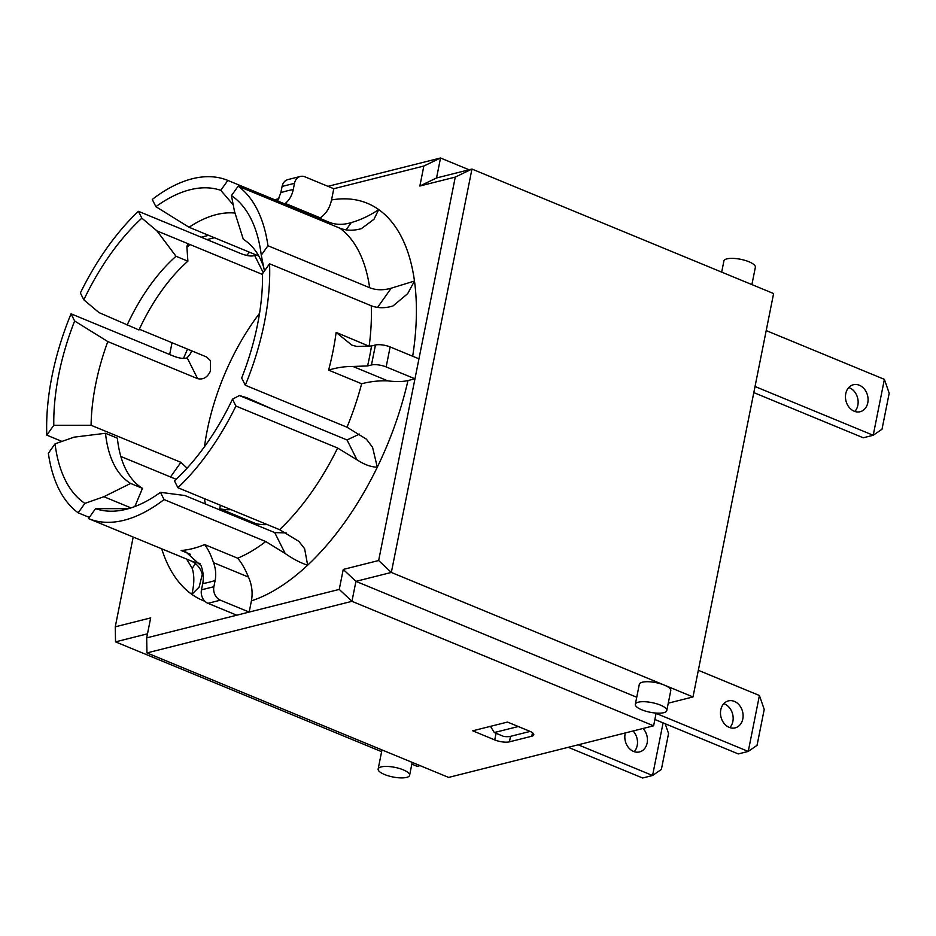 <?xml version="1.0" encoding="UTF-8"?>
<svg xmlns="http://www.w3.org/2000/svg" width="936" height="936" viewBox="0 0 936 936"><rect width="100%" height="100%" fill="white"/><g stroke="black" fill="none" stroke-linecap="round" stroke-linejoin="round"><path stroke-width="1.4" d="M205.393 503.989A157.213 80.964 112.4 0 1 204.434 498.666M204.504 446.683A157.213 80.964 112.4 0 1 259.553 313.303M220.393 505.241L219.703 508.669L255.844 523.587A122.99 63.344 -67.6 0 0 267.216 524.569M884.391 379.361L889.2 393.26L882.016 429.214L873.218 435.275L884.391 379.361L766.21 330.595M753.819 392.605L863.273 437.779L873.218 435.275L755.036 386.51M867.789 402.772A13.9 11.138 -104.1 0 1 860.161 411.711A13.9 11.138 -104.1 0 1 849.069 407.265A13.9 11.138 -104.1 0 1 845.758 393.682A13.9 11.138 -104.1 0 1 853.375 384.743A13.9 11.138 -104.1 0 1 864.466 389.2A13.9 11.138 -104.1 0 1 867.789 402.772M656.089 713.396L748.238 751.421L738.293 753.925L654.872 719.491M729.834 727.588A13.9 11.138 75.9 0 0 732.642 714.156A13.9 11.138 75.9 0 0 723.809 703.65M490.476 726.348L494.302 732.549L503.743 736.445A10.694 3.276 -168.7 0 0 510.518 736.351L530.127 731.414M578.191 744.799L652.567 775.499L642.634 778.003L568.257 747.302M663.086 722.885L652.567 775.499L661.378 769.427L668.561 733.485L665.192 723.75M643.02 728.489A13.9 11.138 -104.1 0 1 647.267 742.26A13.9 11.138 -104.1 0 1 639.522 751.936A13.9 11.138 -104.1 0 1 628.115 747.08A13.9 11.138 -104.1 0 1 625.342 732.935M854.814 411.454A13.9 11.138 75.9 0 0 857.844 405.276A13.9 11.138 75.9 0 0 848.788 387.516M219.703 508.669A122.99 63.344 -67.6 0 0 231.075 509.652M729.202 727.354A13.9 11.138 -104.1 0 1 720.486 713.419A13.9 11.138 -104.1 0 1 728.395 700.888A13.9 11.138 -104.1 0 1 742.587 711.652A13.9 11.138 -104.1 0 1 735.181 727.857A13.9 11.138 -104.1 0 1 729.202 727.354M748.238 751.421L757.037 745.348L764.221 709.406L759.412 695.506L748.238 751.421M759.412 695.506L698.326 670.293M634.175 751.667A13.9 11.138 75.9 0 0 633.087 730.993M300.362 176.448L287.937 179.572A10.694 8.564 75.9 0 0 282.075 186.439L294.501 183.316A10.694 8.564 -104.1 0 1 300.362 176.448A10.694 8.564 -104.1 0 1 304.96 176.834L333.778 188.721L331.531 199.953C329.823 207.897 326.056 213.864 320.241 217.842L319.55 218.275M294.501 183.316L293.249 189.563A209.606 107.956 -67.6 0 0 280.823 192.687L282.075 186.439M284.696 203.884L285.293 203.416C289.376 200.035 292.02 195.425 293.249 189.563M371.463 364.981A10.694 3.276 11.3 0 1 386.147 366.912L390.148 346.94A10.694 3.276 -168.7 0 0 375.453 345.01L371.463 364.981L367.579 365.953A209.606 107.956 -67.6 0 0 371.569 345.981L375.453 345.01M371.569 345.981L356.932 346.484L351.866 345.15L336.141 332.397A182.871 94.185 112.4 0 1 328.606 370.13C336.691 367.626 344.811 366.397 352.942 366.456L367.579 365.953M333.778 188.721L423.844 166.046L419.854 186.018L455.27 177.103L414.964 378.799L407.979 380.554C402.889 381.771 396.197 381.876 387.89 380.882C379.103 380.531 370.363 381.49 361.647 383.76L328.606 370.13M201.462 589.832A10.694 8.564 75.9 0 0 207.944 603.31L236.761 615.209L249.175 612.074L220.369 600.187A10.694 8.564 -104.1 0 1 213.888 586.708L201.462 589.832L202.714 583.584A209.606 107.956 -67.6 0 0 215.14 580.46C216.263 574.564 215.725 568.62 213.513 562.653C210.892 554.837 207.932 548.812 204.621 544.577L237.674 558.207C241.57 562.723 245.162 569.006 248.461 577.079C251.924 584.883 252.907 592.804 251.421 600.842L249.175 612.074L339.253 589.411L343.243 569.439L378.647 560.524L414.964 378.799L386.147 366.912M204.621 544.577A182.871 94.185 112.4 0 1 181.151 550.485L186.042 552.123L201.088 565.777C203.299 571.756 203.837 577.688 202.714 583.584M215.14 580.46L213.888 586.708M280.823 192.687L277.664 200.994M155.879 206.669L152.264 199.438A182.871 94.185 112.4 0 1 227.834 180.426L220.779 190.336A171.112 88.124 -67.6 0 0 155.879 206.669L189.049 227.261A157.213 80.964 112.4 0 1 216.298 214.613A157.213 80.964 112.4 0 1 235.03 213.08M329.566 222.405L227.834 180.426M412.682 356.242A214.964 110.717 -67.6 0 0 414.484 281.034L407.64 293.705L393.038 305.943C385.141 308.365 377.875 308.295 371.253 305.756L269.568 263.788A182.871 94.185 112.4 0 1 245.302 385.246L241.687 378.015A171.112 88.124 -67.6 0 0 262.525 273.698L269.568 263.788M361.647 383.76A182.871 94.185 112.4 0 1 346.987 427.214L245.302 385.246M336.141 332.397L369.498 346.39M418.954 358.827L390.148 346.94M265.742 541.534L164.057 499.567A182.871 94.185 112.4 0 1 88.487 518.591L95.542 508.669A171.112 88.124 -67.6 0 0 113.338 511.173A171.112 88.124 -67.6 0 0 160.442 492.336L184.895 495.53L274.716 532.596L285.176 553.492L265.742 541.534A182.871 94.185 112.4 0 1 237.674 558.207M199.965 563.425A182.871 94.185 112.4 0 1 190.172 560.559L88.487 518.591M61.975 441.418L46.8 435.146A182.789 94.138 112.4 0 1 71.042 313.817L74.634 320.99A171.112 88.124 -67.6 0 0 53.797 425.307L91.084 425.272A157.213 80.964 112.4 0 1 107.804 341.581L74.634 320.99M191.599 350.801L190.616 353.469L187.188 357.809C184.018 359.05 179.197 358.371 172.727 355.785L71.042 313.817M195.448 563.683L192.172 568.281C194.477 575.406 194.36 584.099 191.821 594.337L199.157 587.071L202.281 574.353C200.632 567.988 196.595 563.39 190.172 560.559M285.176 553.492C293.003 559.003 300.491 562.899 307.64 565.192L304.621 548.683L298.912 541.418L279.583 529.671L177.899 487.714A182.871 94.185 112.4 0 0 235.93 406.048L232.491 399.181L239.405 395.542L246.823 397.706L272.458 409.172L347.022 439.955L356.944 459.763C364.174 464.56 370.96 467.041 377.29 467.204L372.563 447.326L366.421 439.171L346.987 427.214M263.449 266.421A134.749 69.404 112.4 0 0 243.325 239.335L234.491 211.396L231.449 195.624L238.154 186.194L339.838 228.162C346.367 230.724 353.551 230.876 361.413 228.641L373.967 219.281L378.706 209.582C369.907 215.537 360.769 219.866 351.292 222.569L346.121 229.846M329.507 222.382C336.129 224.932 343.395 224.991 351.292 222.569M206.985 239.593L214.414 237.732M169.673 354.522L172.025 342.728M236.761 615.209L146.683 637.872L150.673 617.9L115.268 626.816L133.204 537.042M255.902 254.849L254.674 255.516L263.262 272.668M258.792 256.043L189.049 227.261M139.324 329.226L206.552 356.979L210.506 360.734L210.436 371.042C207.499 377.36 203.229 379.899 197.625 378.659L107.804 341.581M138.423 211.302A182.871 94.185 112.4 0 0 80.379 292.956L83.831 299.824L98.947 312.565L138.984 329.975A134.749 69.404 112.4 0 1 187.879 261.179L176.015 256.277L156.979 230.911L141.862 218.17L138.423 211.302L240.096 253.27C246.519 255.856 251.374 256.604 254.674 255.516M187.083 468.164L180.905 462.337L91.084 425.272M53.797 425.307L46.8 435.146M142.483 488.346A134.749 69.404 112.4 0 1 117.363 438.177L105.499 433.274L74.049 437.159L55.048 443.839L48.356 453.27A182.871 94.185 112.4 0 0 78.168 512.811L84.872 503.392L103.861 496.712L130.619 483.444L142.483 488.346L134.843 506.54M176.132 479.29L120.814 456.464M130.981 507.897L103.861 496.712M89.329 517.421L78.168 512.811M192.172 568.281L186.58 559.073M128.501 508.657L95.542 508.669M331.531 199.953A214.964 110.717 -67.6 0 1 378.706 209.582A214.964 110.717 -67.6 0 1 414.484 281.034L391.225 288.194L377.571 307.406M264.443 270.995L261.273 255.165L267.965 245.747L369.65 287.715C376.178 290.265 383.374 290.429 391.225 288.194M233.251 204.879L220.779 190.336M359.541 434.07L347.022 439.955M272.458 409.172L239.405 395.542M356.944 459.763L337.615 448.016L235.93 406.048M286.276 532.923L274.716 532.596M160.442 492.336L164.057 499.567M238.154 186.194A182.871 94.185 112.4 0 1 267.965 245.747M262.536 274.47L156.979 230.911M186.919 247.326A157.213 80.964 112.4 0 1 190.02 244.542L187.516 244.706L186.872 246.577L187.879 261.179M232.491 399.181A171.112 88.124 112.4 0 1 174.459 480.835L177.899 487.714M83.831 299.824A171.112 88.124 112.4 0 1 141.862 218.17M127.12 325.084A134.749 69.404 112.4 0 1 176.015 256.277M231.449 195.624A171.112 88.124 112.4 0 1 259.284 243.266A171.112 88.124 112.4 0 1 261.273 255.165M130.619 483.444A134.749 69.404 112.4 0 1 105.499 433.274M84.872 503.392A171.112 88.124 112.4 0 1 55.048 443.839M455.27 177.103L471.943 169.053L436.539 177.969L440.528 157.997L327.974 186.322M419.854 186.018L436.539 177.969M378.647 560.524L391.342 572.446L471.943 169.053L773.604 293.553L693.003 696.946L664.361 685.117A16.041 4.902 11.3 0 1 670.773 690.616L666.783 710.576A16.041 4.902 11.3 0 1 650.087 712.249A16.041 4.902 11.3 0 1 635.322 704.293A16.041 4.902 11.3 0 1 638.34 702.187A16.041 4.902 11.3 0 1 656.405 703.708A16.041 4.902 11.3 0 1 666.783 710.576M343.243 569.439L355.937 581.35L391.342 572.446L664.361 685.117A16.041 4.902 11.3 0 0 642.33 682.215A16.041 4.902 11.3 0 0 639.311 684.321L635.322 704.293M339.253 589.411L351.948 601.322L355.937 581.35L636.726 697.238M146.683 637.872L146.952 652.918L351.948 601.322L653.609 725.821L656.148 713.08M115.268 626.816L115.526 641.862L147.49 633.812M208.611 235.334L201.193 237.206M423.844 166.046L440.528 157.997L469.076 169.779M278.869 198.689L274.657 199.742M420.065 765.636L417.187 766.362L411.84 764.15M381.619 751.678L115.526 641.862M381.174 766.923A16.041 4.902 11.3 0 1 399.239 768.433A16.041 4.902 11.3 0 1 409.605 775.312A16.041 4.902 11.3 0 1 392.921 776.974A16.041 4.902 11.3 0 1 378.144 769.018A16.041 4.902 11.3 0 1 381.174 766.923M668.269 703.17L693.003 696.946M751.9 284.602L755.364 267.251A16.041 4.902 -168.7 0 0 740.598 259.295A16.041 4.902 -168.7 0 0 723.902 260.969L721.679 272.119M507.487 722.065L529.519 731.156A10.694 3.276 11.3 0 1 533.801 734.818A10.694 3.276 11.3 0 1 531.788 736.222L509.418 741.85A10.694 3.276 11.3 0 1 494.734 739.908L472.703 730.817L507.487 722.065M146.952 652.918L448.613 777.418L653.609 725.821M494.302 732.549L518.287 726.523M320.241 217.842L285.293 203.416M387.89 380.882L352.942 366.456M207.944 603.31L220.369 600.187M371.253 305.756A182.871 94.185 112.4 0 1 369.182 346.027M248.461 577.079L213.513 562.653M190.534 554.358L181.151 550.485M161.706 548.812A214.964 110.717 -67.6 0 0 191.821 594.337A214.964 110.717 -67.6 0 0 204.984 601.345M251.421 600.842A214.964 110.717 -67.6 0 0 307.64 565.192A214.964 110.717 -67.6 0 0 377.29 467.204A214.964 110.717 -67.6 0 0 407.979 380.554M187.528 349.128A214.87 110.67 -67.6 0 0 183.526 358.406M249.538 252.229A214.964 110.717 -67.6 0 0 246.659 255.399M187.188 357.809L197.625 378.659M180.905 462.337L170.504 476.974M337.615 448.016A182.871 94.185 112.4 0 1 279.583 529.671M339.838 228.162A182.871 94.185 112.4 0 1 369.65 287.715M531.788 736.222L532.479 732.748M496.057 733.274L494.734 739.908M509.418 741.85L510.518 736.351M381.97 749.912L378.144 769.018M412.191 762.384L409.605 775.312"/></g></svg>
